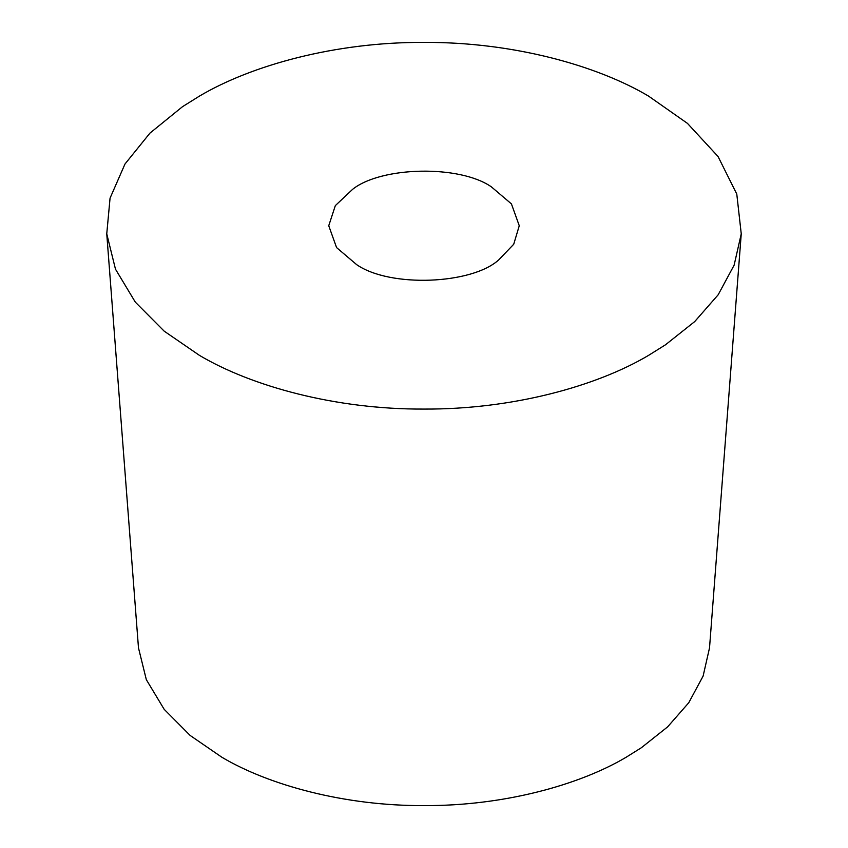 <?xml version="1.0" encoding="UTF-8"?>
<svg xmlns="http://www.w3.org/2000/svg" width="848" height="848" viewBox="0 0 848 848"><rect width="100%" height="100%" fill="white"/><g stroke="black" fill="none" stroke-linecap="round" stroke-linejoin="round"><path stroke-width="1.27" d="M741.247 233.847L709.522 647.883L703.109 676.079L688.756 702.738L667.63 726.863L641.321 747.756L626.089 757.275C579.354 785.004 503.701 806.003 424 805.6C344.299 806.003 268.646 785.004 221.911 757.275L190.153 735.46L164.173 709.32L146.333 679.672L138.478 647.883L106.753 233.847L110.06 198.156L124.985 164.014L149.948 133.115L182.532 106.668L199.45 96.1C251.39 65.285 335.448 41.955 424 42.4C512.552 41.955 596.61 65.285 648.55 96.1L687.463 123.384L718.044 156.509L736.785 194.086L741.247 233.847L734.124 265.17L718.171 294.786L694.703 321.593L665.468 344.807L648.55 355.376C596.61 386.2 512.552 409.52 424 409.075C335.448 409.52 251.39 386.2 199.45 355.376L164.173 331.144L135.298 302.1L115.476 269.166L106.753 233.847M356.637 264.629L336.571 247.584L328.738 225.738L335.331 205.619L352.651 189.295C381.049 166.505 459.499 164.639 491.363 186.846L511.429 203.891L519.262 225.738L513.718 244.245L498.847 259.774C472.156 284.366 390.08 287.917 356.637 264.629"/></g></svg>
